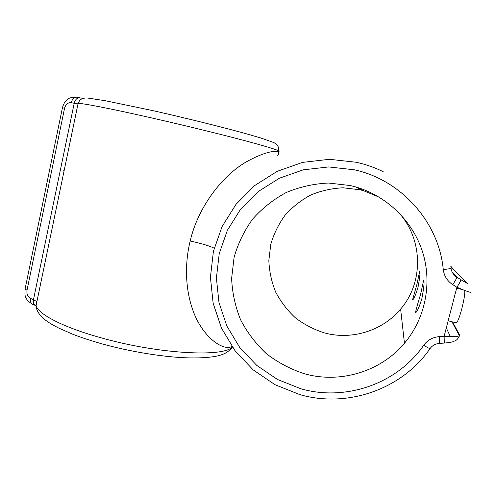 <?xml version="1.0" encoding="UTF-8"?>
<svg xmlns="http://www.w3.org/2000/svg" width="496" height="496" viewBox="0 0 496 496"><rect width="100%" height="100%" fill="white"/><g stroke="black" fill="none" stroke-linecap="round" stroke-linejoin="round"><path stroke-width="0.74" d="M231.868 346.338C226.405 350.511 209.87 343.35 198.003 321.83C186.378 300.247 183.191 269.526 190.185 241C197.836 207.985 221.166 176.731 245.57 162.297C269.787 148.608 282.931 149.662 277.599 155.273M464.678 290.439C465.143 293.136 464.194 299.218 461.819 308.692C459.358 317.7 457.504 322.419 456.252 322.859L448.155 320.8M420.503 294.748L423.696 280.048C424.533 281.499 423.919 287.705 421.854 298.666C419.089 307.526 417.012 312.145 415.623 312.542C415.611 311.147 417.235 305.22 420.503 294.748M416.919 284.363L419.69 271.163C420.372 272.409 419.802 277.834 417.979 287.438C415.512 295.368 413.695 299.528 412.523 299.919L416.919 284.363M379.266 197.216L363.655 190.743L359.767 189.732L343.077 187.792C331.83 188.325 321.055 190.731 310.75 195.009C300.96 200.285 292.392 207.037 285.051 215.258C278.578 224.149 273.829 233.852 270.785 244.367L268.838 260.505C269.291 271.43 271.572 281.97 275.695 292.125C280.798 301.835 287.407 310.434 295.511 317.924C304.327 324.589 314.03 329.598 324.626 332.952C351.645 340.318 382.559 330.906 400.625 309.064C424.607 281.623 422.896 236.344 396.571 210.397M350.455 185.566L328.476 183.03C313.695 183.743 299.559 186.93 286.08 192.578C273.284 199.528 262.111 208.394 252.563 219.189C244.162 230.851 238.006 243.567 234.093 257.325L231.62 278.448C232.24 292.739 235.247 306.54 240.628 319.852C247.293 332.599 255.917 343.902 266.488 353.778C277.996 362.595 290.668 369.266 304.519 373.786C339.841 383.768 380.519 371.864 404.438 343.244C425.19 318.73 432.413 283.594 422.71 252.359C412.901 221.148 386.824 195.932 355.589 186.899L350.455 185.566M470.946 292.181C470.952 292.845 466.265 291.202 456.897 287.252L452.78 284.661C447.262 281.009 444.094 275.981 443.275 269.582C438.873 221.855 400.83 179.75 354.299 169.799L328.687 166.935L303.285 169.824L279.391 178.225L258.143 191.623L240.554 209.275L227.391 230.274L219.232 253.58L216.399 278.076L218.99 302.616L226.864 326.064L239.655 347.336L256.792 365.428L277.512 379.477L300.861 388.765C345.228 401.58 396.967 384.158 423.733 345.21C427.509 340.076 432.686 337.218 439.264 336.641L444.106 336.325C454.255 337.057 459.439 336.666 459.662 335.153L452.581 321.929M71.263 102.672C67.964 102.43 65.739 104.272 64.573 108.202L27.007 290.265C26.536 294.209 27.776 296.961 30.715 298.524L33.492 299.584L74.202 103.298L71.263 102.672C72.311 98.853 74.195 97.03 76.911 97.216L76.911 97.216C71.492 97.098 68.033 98.121 66.545 100.285C64.988 101.364 63.612 103.862 62.422 107.793L62.422 107.818M30.715 298.524C30.225 301.5 30.907 303.465 32.748 304.414L32.866 304.457M452.216 272.18L456.68 277.072L460.765 279.639C460.933 280.519 459.643 283.061 456.897 287.252L444.106 336.325L444.311 343.077L439.543 343.381M214.173 248.223C209.864 245.997 201.866 243.586 190.185 241M439.264 336.641L439.512 343.381C435.575 343.722 432.475 345.383 430.218 348.359C430.013 348.936 427.85 347.882 423.733 345.21M36.394 304.054L36.462 301.866L36.103 305.462C37.708 313.987 63.252 327.41 101.395 337.894C159.055 354.231 224.483 357.337 232.258 346.896M278.473 151.534C281.988 151.286 271.219 147.783 246.171 141.019C221.197 134.354 183.018 125.023 149.259 117.385C109.647 108.407 81.648 103.019 78.108 103.416L77.618 103.85M356.556 162.304C365.75 164.387 374.616 167.499 383.154 171.641C374.616 167.493 365.744 164.381 356.543 162.291L329.4 159.297L302.486 162.403L277.165 171.349L254.653 185.585L236.009 204.327L222.072 226.598L213.423 251.305L210.416 277.258L213.144 303.254L221.458 328.098L234.98 350.635L253.103 369.818L275.026 384.716L299.751 394.587C346.747 408.233 401.63 389.8 430.075 348.564M460.765 279.639L467.412 283.495L450.839 266.47M446.307 327.881L450.362 336.697M451.031 268.193C451.54 271.969 453.425 274.927 456.68 277.072C456.822 277.94 455.52 280.469 452.78 284.661M27.007 290.265L25.073 289.056C25.141 294.116 23.176 298.567 32.748 304.414L35.514 305.474C33.678 304.532 33.003 302.566 33.492 299.584L36.493 301.518M77.587 103.825L74.202 103.298C75.256 99.467 77.14 97.644 79.85 97.824L83.024 98.437M64.573 108.202L62.422 107.793L25.122 288.802M36.103 305.71L35.638 305.524M451.019 268.1C450.901 268.553 448.316 269.043 443.275 269.582M459.662 335.153L459.47 335.786M450.808 266.24L452.29 267.958M232.432 347.144C227.348 353.313 222.648 354.659 217.037 356.035C208.859 357.715 197.96 358.286 184.351 357.734C160.437 356.612 129.146 351.404 101.86 343.821C91.196 340.802 81.456 337.59 72.633 334.192L58.466 327.949L52.756 324.892C48.317 322.332 36.369 315.276 36.103 305.462L78.108 103.416C79.242 100.948 80.309 99.535 81.307 99.181C83.632 98.096 85.944 97.749 88.226 98.127L105.27 100.713L153.047 110.67C185.758 118.054 221.303 126.871 245.359 133.511L260.431 137.869L273.916 142.6C277.487 144.9 278.752 145.911 278.634 150.834M70.079 142.054L69.657 141.955M51.677 230.553L51.268 230.448M456.655 288.182L462.78 289.695M404.438 343.244L400.625 309.064M355.589 186.899L363.655 190.743M45.768 258.986L45.359 258.875M64.102 170.779L63.686 170.68M79.85 97.824L76.911 97.216M444.348 343.071C449.302 342.612 452.383 342.079 453.604 341.477C455.247 340.442 456.99 340.957 459.445 335.86M459.42 335.817L451.961 321.768"/></g></svg>
